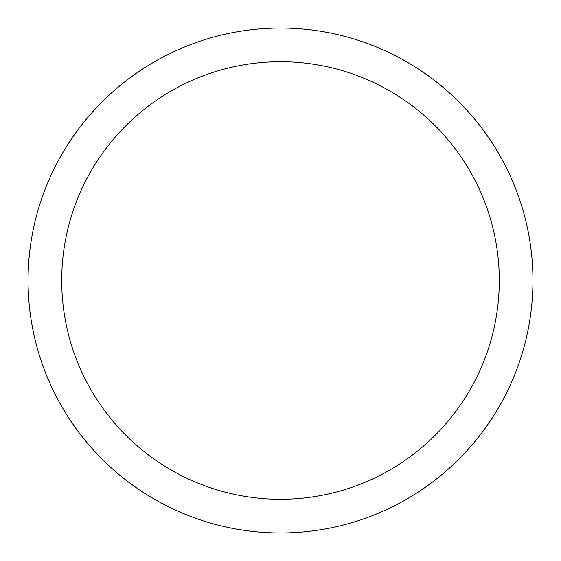<?xml version="1.0" encoding="UTF-8"?>
<svg xmlns="http://www.w3.org/2000/svg" width="561" height="561" viewBox="0 0 561 561"><rect width="100%" height="100%" fill="white"/><g stroke="black" fill="none" stroke-linecap="round" stroke-linejoin="round"><path stroke-width="0.84" d="M280.5 28.05A252.45 252.45 0 0 1 532.95 280.5A252.45 252.45 0 0 1 280.5 532.95A252.45 252.45 0 0 1 28.05 280.5A252.45 252.45 0 0 1 280.5 28.05M280.5 61.71A218.79 218.79 0 0 1 499.29 280.5A218.79 218.79 0 0 1 280.5 499.29A218.79 218.79 0 0 1 61.71 280.5A218.79 218.79 0 0 1 280.5 61.71"/></g></svg>
